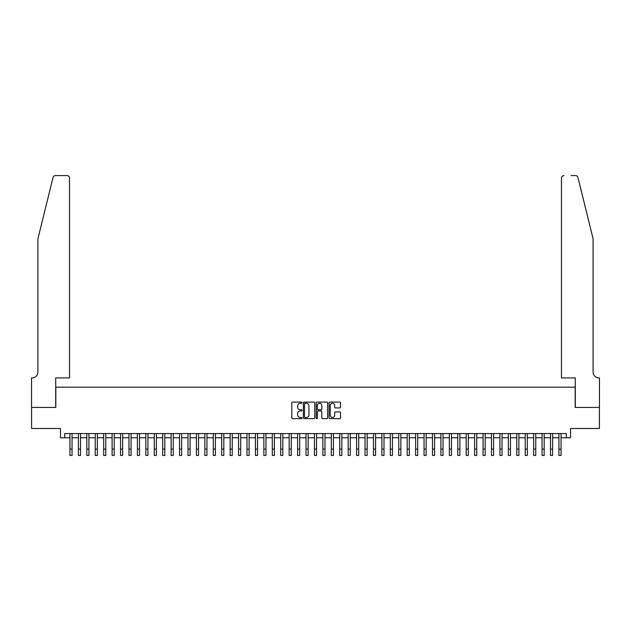 <?xml version="1.0" encoding="UTF-8"?>
<svg xmlns="http://www.w3.org/2000/svg" width="631" height="631" viewBox="0 0 631 631"><rect width="100%" height="100%" fill="white"/><g stroke="black" fill="none" stroke-linecap="round" stroke-linejoin="round"><path stroke-width="0.95" d="M302.012 402.673A0.576 0.576 0 0 0 301.429 402.089L292.642 402.089A0.828 0.828 0 0 0 291.814 402.917L291.814 417.817A0.828 0.828 0 0 0 292.642 418.645L301.429 418.645A0.576 0.576 0 0 0 302.012 418.061A0.576 0.576 0 0 0 301.429 417.485L300.293 417.485A2.65 2.65 0 0 1 297.643 414.835L297.643 413.597A2.65 2.65 0 0 1 300.293 410.947L301.429 410.947A0.576 0.576 0 0 0 302.012 410.371A0.576 0.576 0 0 0 301.429 409.787L300.293 409.787A2.65 2.65 0 0 1 297.643 407.137L297.643 405.899A2.65 2.65 0 0 1 300.293 403.248L301.429 403.248A0.576 0.576 0 0 0 302.012 402.673M339.683 407.926A0.828 0.828 0 0 0 340.511 407.098L340.511 402.917A0.828 0.828 0 0 0 339.683 402.089L329.918 402.089A0.828 0.828 0 0 0 329.09 402.917L329.09 417.817A0.828 0.828 0 0 0 329.918 418.645L339.683 418.645A0.828 0.828 0 0 0 340.511 417.817L340.511 412.769A0.828 0.828 0 0 0 339.683 411.94L335.503 411.94A0.828 0.828 0 0 0 334.675 412.769L334.675 415.269A2.216 2.216 0 0 1 332.466 417.485A2.216 2.216 0 0 1 330.25 415.269L330.25 405.465A2.216 2.216 0 0 1 332.466 403.248A2.216 2.216 0 0 1 334.675 405.465L334.675 407.098A0.828 0.828 0 0 0 335.503 407.926L339.683 407.926M64.685 437.764L64.685 433.552L566.315 433.552L566.315 437.764L570.534 437.764L570.534 428.496L599.411 428.496L599.411 407.421L575.172 407.421L575.172 387.182L55.828 387.182L55.828 407.421L31.589 407.421L31.589 428.496L60.466 428.496L60.466 437.764L69.954 437.764M314.774 402.917A0.828 0.828 0 0 0 313.946 402.089L304.181 402.089A0.828 0.828 0 0 0 303.353 402.917L303.353 417.817A0.828 0.828 0 0 0 304.181 418.645L313.946 418.645A0.828 0.828 0 0 0 314.774 417.817L314.774 402.917M317.054 402.089L326.819 402.089A0.828 0.828 0 0 1 327.647 402.917L327.647 417.817A0.828 0.828 0 0 1 326.819 418.645L322.638 418.645A0.828 0.828 0 0 1 321.81 417.817L321.81 411.775A0.828 0.828 0 0 0 320.982 410.947L318.213 410.947A0.828 0.828 0 0 0 317.385 411.775L317.385 418.061A0.576 0.576 0 0 1 316.801 418.645A0.576 0.576 0 0 1 316.226 418.061L316.226 402.917A0.828 0.828 0 0 1 317.054 402.089M72.06 437.764L78.386 437.764M80.492 437.764L86.818 437.764M88.924 437.764L95.242 437.764M97.355 437.764L103.673 437.764M105.787 437.764L112.105 437.764M114.211 437.764L120.537 437.764M122.643 437.764L128.969 437.764M131.074 437.764L137.4 437.764M139.506 437.764L145.832 437.764M147.938 437.764L154.264 437.764M156.37 437.764L162.688 437.764M164.801 437.764L171.119 437.764M173.233 437.764L179.551 437.764M181.657 437.764L187.983 437.764M190.089 437.764L196.415 437.764M198.52 437.764L204.846 437.764M206.952 437.764L213.278 437.764M215.384 437.764L221.71 437.764M223.816 437.764L230.141 437.764M232.247 437.764L238.565 437.764M240.679 437.764L246.997 437.764M249.111 437.764L255.429 437.764M257.535 437.764L263.861 437.764M265.966 437.764L272.292 437.764M274.398 437.764L280.724 437.764M282.83 437.764L289.156 437.764M291.262 437.764L297.587 437.764M299.693 437.764L306.019 437.764M308.125 437.764L314.443 437.764M316.557 437.764L322.875 437.764M324.981 437.764L331.307 437.764M333.413 437.764L339.738 437.764M341.844 437.764L348.17 437.764M350.276 437.764L356.602 437.764M358.708 437.764L365.034 437.764M367.139 437.764L373.465 437.764M375.571 437.764L381.889 437.764M384.003 437.764L390.321 437.764M392.435 437.764L398.753 437.764M400.859 437.764L407.184 437.764M409.29 437.764L415.616 437.764M417.722 437.764L424.048 437.764M426.154 437.764L432.48 437.764M434.585 437.764L440.911 437.764M443.017 437.764L449.343 437.764M451.449 437.764L457.767 437.764M459.881 437.764L466.199 437.764M468.312 437.764L474.63 437.764M476.736 437.764L483.062 437.764M485.168 437.764L491.494 437.764M493.6 437.764L499.926 437.764M502.031 437.764L508.357 437.764M510.463 437.764L516.789 437.764M518.895 437.764L525.213 437.764M527.327 437.764L533.645 437.764M535.758 437.764L542.076 437.764M544.182 437.764L550.508 437.764M552.614 437.764L558.94 437.764M561.046 437.764L566.315 437.764M305.096 403.248A0.576 0.576 0 0 0 304.513 403.832L304.513 416.902A0.576 0.576 0 0 0 305.096 417.485L306.295 417.485A2.65 2.65 0 0 0 308.945 414.835L308.945 405.899A2.65 2.65 0 0 0 306.295 403.248L305.096 403.248M321.81 405.504A2.216 2.216 0 0 0 319.594 403.296A2.216 2.216 0 0 0 317.385 405.504L317.385 408.959A0.828 0.828 0 0 0 318.213 409.787L320.982 409.787A0.828 0.828 0 0 0 321.81 408.959L321.81 405.504M69.954 449.106L72.06 449.106L72.06 455.432L69.954 455.432L69.954 433.552M72.06 449.106L72.06 433.552M53.036 177.492C53.682 176.104 53.682 176.104 53.036 177.492L37.915 238.802L37.915 372.006A5.9 5.9 0 0 1 32.015 377.906L31.55 377.906L31.55 407.421L55.702 407.421L55.702 377.906L69.528 377.906L69.528 178.1A2.532 2.532 0 0 0 67.004 175.568L55.496 175.568A2.532 2.532 0 0 0 53.036 177.492M60 175.568L67.004 175.568C68.527 175.733 69.371 176.57 69.528 178.1L69.528 377.906M37.915 372.006A5.9 5.9 0 0 1 32.015 377.906M588.447 220.006L577.964 177.492L593.085 238.802L593.085 372.006A5.9 5.9 0 0 0 598.985 377.906L599.45 377.906L599.45 407.421L575.298 407.421L575.298 377.906L561.472 377.906L561.472 178.1L561.472 377.906M571 175.568L575.504 175.568A2.532 2.532 0 0 1 577.964 177.492M563.996 175.568A2.532 2.532 0 0 0 561.472 178.1C561.629 176.57 562.473 175.733 563.996 175.568M593.085 372.006A5.9 5.9 0 0 0 598.985 377.906M78.386 455.432L80.492 455.432L78.386 455.432L78.386 433.552M80.492 455.432L80.492 433.552M86.818 455.432L88.924 455.432L86.818 455.432L86.818 433.552M88.924 455.432L88.924 433.552M95.242 455.432L97.355 455.432L95.242 455.432L95.242 433.552M97.355 455.432L97.355 433.552M103.673 455.432L105.787 455.432L103.673 455.432L103.673 433.552M105.787 455.432L105.787 433.552M112.105 455.432L114.211 455.432L112.105 455.432L112.105 433.552M114.211 455.432L114.211 433.552M120.537 455.432L122.643 455.432L120.537 455.432L120.537 433.552M122.643 455.432L122.643 433.552M128.969 455.432L131.074 455.432L128.969 455.432L128.969 433.552M131.074 455.432L131.074 433.552M137.4 455.432L139.506 455.432L137.4 455.432L137.4 433.552M139.506 455.432L139.506 433.552M145.832 455.432L147.938 455.432L145.832 455.432L145.832 433.552M147.938 455.432L147.938 433.552M154.264 455.432L156.37 455.432L154.264 455.432L154.264 433.552M156.37 455.432L156.37 433.552M162.688 455.432L164.801 455.432L162.688 455.432L162.688 433.552M164.801 455.432L164.801 433.552M171.119 455.432L173.233 455.432L171.119 455.432L171.119 433.552M173.233 455.432L173.233 433.552M179.551 455.432L181.657 455.432L179.551 455.432L179.551 433.552M181.657 455.432L181.657 433.552M187.983 455.432L190.089 455.432L187.983 455.432L187.983 433.552M190.089 455.432L190.089 433.552M196.415 455.432L198.52 455.432L196.415 455.432L196.415 433.552M198.52 455.432L198.52 433.552M204.846 455.432L206.952 455.432L204.846 455.432L204.846 433.552M206.952 455.432L206.952 433.552M213.278 455.432L215.384 455.432L213.278 455.432L213.278 433.552M215.384 455.432L215.384 433.552M221.71 455.432L223.816 455.432L221.71 455.432L221.71 433.552M223.816 455.432L223.816 433.552M230.141 455.432L232.247 455.432L230.141 455.432L230.141 433.552M232.247 455.432L232.247 433.552M238.565 455.432L240.679 455.432L238.565 455.432L238.565 433.552M240.679 455.432L240.679 433.552M246.997 455.432L249.111 455.432L246.997 455.432L246.997 433.552M249.111 455.432L249.111 433.552M255.429 455.432L257.535 455.432L255.429 455.432L255.429 433.552M257.535 455.432L257.535 433.552M263.861 455.432L265.966 455.432L263.861 455.432L263.861 433.552M265.966 455.432L265.966 433.552M272.292 455.432L274.398 455.432L272.292 455.432L272.292 433.552M274.398 455.432L274.398 433.552M280.724 455.432L282.83 455.432L280.724 455.432L280.724 433.552M282.83 455.432L282.83 433.552M289.156 455.432L291.262 455.432L289.156 455.432L289.156 433.552M291.262 455.432L291.262 433.552M297.587 455.432L299.693 455.432L297.587 455.432L297.587 433.552M299.693 455.432L299.693 433.552M306.019 455.432L308.125 455.432L306.019 455.432L306.019 433.552M308.125 455.432L308.125 433.552M314.443 455.432L316.557 455.432L314.443 455.432L314.443 433.552M316.557 455.432L316.557 433.552M322.875 455.432L324.981 455.432L322.875 455.432L322.875 433.552M324.981 455.432L324.981 433.552M331.307 455.432L333.413 455.432L331.307 455.432L331.307 433.552M333.413 455.432L333.413 433.552M339.738 455.432L341.844 455.432L339.738 455.432L339.738 433.552M341.844 455.432L341.844 433.552M348.17 455.432L350.276 455.432L348.17 455.432L348.17 433.552M350.276 455.432L350.276 433.552M356.602 455.432L358.708 455.432L356.602 455.432L356.602 433.552M358.708 455.432L358.708 433.552M365.034 455.432L367.139 455.432L365.034 455.432L365.034 433.552M367.139 455.432L367.139 433.552M373.465 455.432L375.571 455.432L373.465 455.432L373.465 433.552M375.571 455.432L375.571 433.552M381.889 455.432L384.003 455.432L381.889 455.432L381.889 433.552M384.003 455.432L384.003 433.552M390.321 455.432L392.435 455.432L390.321 455.432L390.321 433.552M392.435 455.432L392.435 433.552M398.753 455.432L400.859 455.432L398.753 455.432L398.753 433.552M400.859 455.432L400.859 433.552M407.184 455.432L409.29 455.432L407.184 455.432L407.184 433.552M409.29 455.432L409.29 433.552M415.616 455.432L417.722 455.432L415.616 455.432L415.616 433.552M417.722 455.432L417.722 433.552M424.048 455.432L426.154 455.432L424.048 455.432L424.048 433.552M426.154 455.432L426.154 433.552M432.48 455.432L434.585 455.432L432.48 455.432L432.48 433.552M434.585 455.432L434.585 433.552M440.911 455.432L443.017 455.432L440.911 455.432L440.911 433.552M443.017 455.432L443.017 433.552M449.343 455.432L451.449 455.432L449.343 455.432L449.343 433.552M451.449 455.432L451.449 433.552M457.767 455.432L459.881 455.432L457.767 455.432L457.767 433.552M459.881 455.432L459.881 433.552M466.199 455.432L468.312 455.432L466.199 455.432L466.199 433.552M468.312 455.432L468.312 433.552M474.63 455.432L476.736 455.432L474.63 455.432L474.63 433.552M476.736 455.432L476.736 433.552M483.062 455.432L485.168 455.432L483.062 455.432L483.062 433.552M485.168 455.432L485.168 433.552M491.494 455.432L493.6 455.432L491.494 455.432L491.494 433.552M493.6 455.432L493.6 433.552M499.926 455.432L502.031 455.432L499.926 455.432L499.926 433.552M502.031 455.432L502.031 433.552M508.357 455.432L510.463 455.432L508.357 455.432L508.357 433.552M510.463 455.432L510.463 433.552M516.789 455.432L518.895 455.432L516.789 455.432L516.789 433.552M518.895 455.432L518.895 433.552M525.213 455.432L527.327 455.432L525.213 455.432L525.213 433.552M527.327 455.432L527.327 433.552M533.645 455.432L535.758 455.432L533.645 455.432L533.645 433.552M535.758 455.432L535.758 433.552M542.076 455.432L544.182 455.432L542.076 455.432L542.076 433.552M544.182 455.432L544.182 433.552M550.508 455.432L552.614 455.432L550.508 455.432L550.508 433.552M552.614 455.432L552.614 433.552M558.94 455.432L561.046 455.432L558.94 455.432L558.94 433.552M561.046 455.432L561.046 433.552M78.386 449.106L80.492 449.106M86.818 449.106L88.924 449.106M95.242 449.106L97.355 449.106M103.673 449.106L105.787 449.106M112.105 449.106L114.211 449.106M120.537 449.106L122.643 449.106M128.969 449.106L131.074 449.106M137.4 449.106L139.506 449.106M145.832 449.106L147.938 449.106M154.264 449.106L156.37 449.106M162.688 449.106L164.801 449.106M171.119 449.106L173.233 449.106M179.551 449.106L181.657 449.106M187.983 449.106L190.089 449.106M196.415 449.106L198.52 449.106M204.846 449.106L206.952 449.106M213.278 449.106L215.384 449.106M221.71 449.106L223.816 449.106M230.141 449.106L232.247 449.106M238.565 449.106L240.679 449.106M246.997 449.106L249.111 449.106M255.429 449.106L257.535 449.106M263.861 449.106L265.966 449.106M272.292 449.106L274.398 449.106M280.724 449.106L282.83 449.106M289.156 449.106L291.262 449.106M297.587 449.106L299.693 449.106M306.019 449.106L308.125 449.106M314.443 449.106L316.557 449.106M322.875 449.106L324.981 449.106M331.307 449.106L333.413 449.106M339.738 449.106L341.844 449.106M348.17 449.106L350.276 449.106M356.602 449.106L358.708 449.106M365.034 449.106L367.139 449.106M373.465 449.106L375.571 449.106M381.889 449.106L384.003 449.106M390.321 449.106L392.435 449.106M398.753 449.106L400.859 449.106M407.184 449.106L409.29 449.106M415.616 449.106L417.722 449.106M424.048 449.106L426.154 449.106M432.48 449.106L434.585 449.106M440.911 449.106L443.017 449.106M449.343 449.106L451.449 449.106M457.767 449.106L459.881 449.106M466.199 449.106L468.312 449.106M474.63 449.106L476.736 449.106M483.062 449.106L485.168 449.106M491.494 449.106L493.6 449.106M499.926 449.106L502.031 449.106M508.357 449.106L510.463 449.106M516.789 449.106L518.895 449.106M525.213 449.106L527.327 449.106M533.645 449.106L535.758 449.106M542.076 449.106L544.182 449.106M550.508 449.106L552.614 449.106M558.94 449.106L561.046 449.106"/></g></svg>
